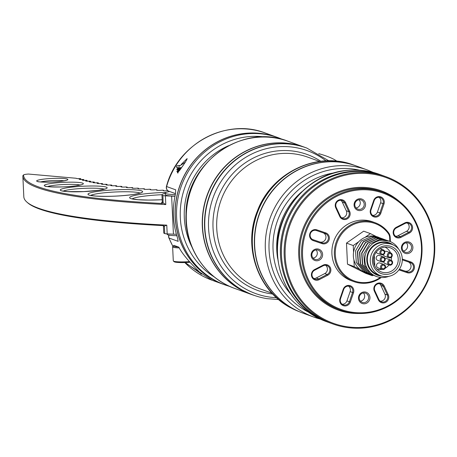 <?xml version="1.0" encoding="UTF-8"?>
<svg xmlns="http://www.w3.org/2000/svg" width="457" height="457" viewBox="0 0 457 457"><rect width="100%" height="100%" fill="white"/><g stroke="black" fill="none" stroke-linecap="round" stroke-linejoin="round"><path stroke-width="0.69" d="M367.234 169.924L356.529 166.051A78.267 74.931 109.9 0 0 326.224 161.984A78.267 74.931 109.9 0 0 255.486 229.665A78.267 74.931 109.9 0 0 303.248 313.239L313.953 317.118A78.267 74.931 -70.1 0 1 266.185 233.538A78.267 74.931 -70.1 0 1 336.929 165.857A78.267 74.931 -70.1 0 1 367.234 169.924L373.232 172.403M329.543 322.756A78.267 74.931 -70.1 0 1 329.04 322.579A78.267 74.931 -70.1 0 1 281.278 239A78.267 74.931 -70.1 0 1 352.016 171.318A78.267 74.931 -70.1 0 1 382.32 175.385A78.267 74.931 -70.1 0 1 382.823 175.568M306.801 192.454A77.484 74.183 109.9 0 0 281.94 261.124M278.61 299.541L266.779 298.638L263.672 298.027A78.164 74.828 -70.1 0 1 254.623 295.525A78.164 74.828 -70.1 0 1 245.98 291.857L242.467 290.161A78.267 74.931 -70.1 0 1 211.82 190.666A78.267 74.931 -70.1 0 1 305.922 147.737A78.267 74.931 -70.1 0 1 306.721 148.022L328.834 160.807M289.464 306.618L289.549 307.144A78.267 74.931 -70.1 0 1 259.25 207.661A78.267 74.931 -70.1 0 1 353.284 164.88A78.267 74.931 -70.1 0 1 354.084 165.166A78.267 74.931 -70.1 0 1 354.175 165.2M356.42 166.011A78.267 74.931 109.9 0 0 356.317 165.971L354.272 165.234A78.267 74.931 109.9 0 0 259.759 207.027A78.267 74.931 109.9 0 0 289.195 306.898L289.27 306.687M356.317 165.971A78.267 74.931 109.9 0 0 261.747 207.889A78.267 74.931 109.9 0 0 291.457 307.767C289.207 306.584 288.453 306.299 289.195 306.898L288.893 306.596M289.549 307.144L292.566 308.721A78.164 74.828 -70.1 0 0 299.506 311.765M353.198 164.851C316.393 150.981 271.172 173.009 257.297 211.243C242.753 246.414 257.548 290.212 290.086 307.47L289.749 307.275A78.267 74.931 109.9 0 1 259.108 207.781A78.267 74.931 109.9 0 1 353.21 164.851L353.21 164.851A78.267 74.931 109.9 0 1 354.004 165.137A78.267 74.931 109.9 0 1 354.044 165.148M306.55 147.959A78.267 74.931 109.9 0 0 306.453 147.925A78.267 74.931 109.9 0 0 211.939 189.718A78.267 74.931 109.9 0 0 241.382 289.589L241.393 289.555M306.453 147.925L304.413 147.183A78.267 74.931 109.9 0 0 209.843 189.101A78.267 74.931 109.9 0 0 239.559 288.978L239.114 288.578M239.645 288.733L239.559 288.978C238.634 288.276 239.24 288.481 241.382 289.589M306.687 148.005A78.267 74.931 109.9 0 0 306.647 147.994A78.267 74.931 109.9 0 0 211.997 190.083A78.267 74.931 109.9 0 0 242.113 289.972L242.467 290.161M254.738 295.559A78.267 74.931 -70.1 0 1 250.916 294.297A78.267 74.931 -70.1 0 1 202.28 220.245A78.267 74.931 -70.1 0 1 304.202 147.108A78.267 74.931 -70.1 0 1 304.305 147.143M175.208 210.448A78.267 74.931 109.9 0 0 223.85 284.5L225.204 284.991A78.267 74.931 -70.1 0 1 176.562 210.934A78.267 74.931 -70.1 0 1 278.484 137.797L277.131 137.306A78.267 74.931 109.9 0 0 175.208 210.448M364.903 312.622A61.832 59.193 109.9 0 0 421.445 246.563A61.832 59.193 109.9 0 0 359.116 189.918A61.832 59.193 109.9 0 0 302.574 255.977A61.832 59.193 109.9 0 0 364.903 312.622M358.865 189.067A62.615 59.941 -70.1 0 1 383.109 192.317A62.615 59.941 -70.1 0 1 421.32 259.182A62.615 59.941 -70.1 0 1 364.726 313.325A62.615 59.941 -70.1 0 1 340.482 310.075A62.615 59.941 -70.1 0 1 302.271 243.21A62.615 59.941 -70.1 0 1 358.865 189.067M389.832 241.376L389.644 237.446A7.438 7.118 109.9 0 0 388.239 233.436A30.528 29.225 109.9 0 0 363.241 221.948A30.528 29.225 109.9 0 0 335.324 254.56A30.528 29.225 109.9 0 0 366.097 282.523A30.528 29.225 109.9 0 0 380.401 277.422M381.287 277.502A31.31 29.973 -70.1 0 1 365.92 283.22A31.31 29.973 -70.1 0 1 353.798 281.598A31.31 29.973 -70.1 0 1 334.69 248.162A31.31 29.973 -70.1 0 1 362.989 221.091A31.31 29.973 -70.1 0 1 375.111 222.719A31.31 29.973 -70.1 0 1 388.633 232.876A8.22 7.866 -70.1 0 1 390.187 237.309L390.387 241.61M380.807 213.236A5.673 5.433 -70.1 0 1 375.928 217.109A5.673 5.433 -70.1 0 1 370.524 209.723L373.7 200.469A5.673 5.433 -70.1 0 1 380.681 196.858A5.673 5.433 -70.1 0 1 383.983 203.982L380.807 213.236L379.881 212.916L383.057 203.662A4.89 4.684 109.9 0 0 380.293 197.55A4.89 4.684 109.9 0 0 374.197 200.634L371.021 209.889A4.89 4.684 109.9 0 0 375.683 216.258A4.89 4.684 109.9 0 0 379.881 212.916L377.436 212.031L380.612 202.777A4.89 4.684 109.9 0 0 379.002 197.287M349.651 211.38A5.673 5.433 -70.1 0 1 344.978 219.56A5.673 5.433 -70.1 0 1 339.774 216.487L335.752 207.804A5.673 5.433 -70.1 0 1 338.357 200.212A5.673 5.433 -70.1 0 1 345.629 202.697L349.651 211.38L348.76 211.654L344.738 202.971A4.89 4.684 109.9 0 0 337.02 201.971A4.89 4.684 109.9 0 0 336.221 207.375L340.242 216.058A4.89 4.684 109.9 0 0 344.732 218.709A4.89 4.684 109.9 0 0 348.76 211.654L346.309 210.768L342.287 202.085A4.89 4.684 109.9 0 0 340.853 200.309M325.738 232.887A5.673 5.433 -70.1 0 1 324.162 243.889A5.673 5.433 -70.1 0 1 322.054 243.621L313.188 240.599A5.673 5.433 -70.1 0 1 309.892 233.476A5.673 5.433 -70.1 0 1 316.872 229.86L325.738 232.887L325.27 233.55L316.404 230.528A4.89 4.684 109.9 0 0 310.4 233.601A4.89 4.684 109.9 0 0 313.228 239.776L322.094 242.804A4.89 4.684 109.9 0 0 328.332 238.805A4.89 4.684 109.9 0 0 325.27 233.55M319.22 279.644A5.673 5.433 -70.1 0 1 311.588 276.131A5.673 5.433 -70.1 0 1 314.553 269.573L323.07 265.169A5.673 5.433 -70.1 0 1 330.337 267.653A5.673 5.433 -70.1 0 1 327.732 275.24L319.22 279.644L318.683 278.873L327.201 274.468A4.89 4.684 109.9 0 0 326.852 265.528A4.89 4.684 109.9 0 0 323.179 265.785L314.662 270.19A4.89 4.684 109.9 0 0 316.901 279.387A4.89 4.684 109.9 0 0 318.683 278.873L316.238 277.987L324.75 273.583A4.89 4.684 109.9 0 0 325.567 265.266M350.313 302.071A5.673 5.433 -70.1 0 1 345.441 305.95A5.673 5.433 -70.1 0 1 340.037 298.564L343.213 289.31A5.673 5.433 -70.1 0 1 350.193 285.694A5.673 5.433 -70.1 0 1 353.49 292.817L350.313 302.071L349.394 301.751L352.57 292.497A4.89 4.684 109.9 0 0 349.805 286.385A4.89 4.684 109.9 0 0 343.704 289.475L340.528 298.729A4.89 4.684 109.9 0 0 345.189 305.093A4.89 4.684 109.9 0 0 349.394 301.751L346.949 300.866L350.125 291.612A4.89 4.684 109.9 0 0 348.514 286.128M388.261 294.742A5.673 5.433 -70.1 0 1 383.589 302.928A5.673 5.433 -70.1 0 1 378.385 299.849L374.363 291.166A5.673 5.433 -70.1 0 1 376.968 283.574A5.673 5.433 -70.1 0 1 384.24 286.059L388.261 294.742L387.365 295.016L383.343 286.333A4.89 4.684 109.9 0 0 375.631 285.334A4.89 4.684 109.9 0 0 374.831 290.738L378.853 299.421A4.89 4.684 109.9 0 0 383.337 302.071A4.89 4.684 109.9 0 0 387.365 295.016L384.92 294.131L380.898 285.448A4.89 4.684 109.9 0 0 379.464 283.671M341.676 217.829A4.89 4.684 109.9 0 0 346.309 210.768M372.626 215.378A4.89 4.684 109.9 0 0 377.436 212.031M313.85 278.507A4.89 4.684 109.9 0 0 316.238 277.987M312.628 239.525L319.649 241.919A4.89 4.684 109.9 0 0 323.425 232.921M380.287 301.197A4.89 4.684 109.9 0 0 384.92 294.131M342.139 304.213A4.89 4.684 109.9 0 0 346.949 300.866M359.533 198.755A5.97 5.713 109.9 0 0 354.072 205.13A5.97 5.713 109.9 0 0 360.087 210.597A5.97 5.713 109.9 0 0 365.549 204.222A5.97 5.713 109.9 0 0 359.533 198.755M359.288 199.715A4.89 4.684 109.9 0 0 357.854 209.169A4.89 4.684 109.9 0 0 364.166 205.193A4.89 4.684 109.9 0 0 359.288 199.715M316.587 248.928A5.97 5.713 109.9 0 0 311.131 255.303A5.97 5.713 109.9 0 0 317.147 260.77A5.97 5.713 109.9 0 0 322.602 254.395A5.97 5.713 109.9 0 0 316.587 248.928M316.347 249.888A4.89 4.684 109.9 0 0 314.907 259.342A4.89 4.684 109.9 0 0 321.225 255.366A4.89 4.684 109.9 0 0 316.347 249.888M363.926 291.949A5.97 5.713 109.9 0 0 358.471 298.324A5.97 5.713 109.9 0 0 364.486 303.791A5.97 5.713 109.9 0 0 369.942 297.416A5.97 5.713 109.9 0 0 363.926 291.949M363.686 292.908A4.89 4.684 109.9 0 0 362.247 302.363A4.89 4.684 109.9 0 0 368.565 298.387A4.89 4.684 109.9 0 0 363.686 292.908M402.291 259.033L410.826 261.947A5.673 5.433 -70.1 0 1 409.249 272.943A5.673 5.433 -70.1 0 1 407.141 272.68L398.915 269.876M399.389 269.202L407.187 271.864A4.89 4.684 109.9 0 0 413.425 267.865A4.89 4.684 109.9 0 0 410.357 262.609L402.297 259.856M400.949 237.377A5.673 5.433 -70.1 0 1 393.317 233.864A5.673 5.433 -70.1 0 1 396.282 227.3L404.793 222.902A5.673 5.433 -70.1 0 1 412.065 225.381A5.673 5.433 -70.1 0 1 409.461 232.973L400.949 237.377L400.412 236.606L408.924 232.202A4.89 4.684 109.9 0 0 408.581 223.262A4.89 4.684 109.9 0 0 404.902 223.519L396.39 227.923A4.89 4.684 109.9 0 0 398.63 237.114A4.89 4.684 109.9 0 0 400.412 236.606L397.967 235.721L406.479 231.316A4.89 4.684 109.9 0 0 407.29 222.999M395.579 236.24A4.89 4.684 109.9 0 0 397.967 235.721M399.412 269.162L404.736 270.978A4.89 4.684 109.9 0 0 408.512 261.981M406.867 241.776A5.97 5.713 109.9 0 0 401.412 248.151A5.97 5.713 109.9 0 0 407.427 253.618A5.97 5.713 109.9 0 0 412.882 247.243A5.97 5.713 109.9 0 0 406.867 241.776M406.627 242.736A4.89 4.684 109.9 0 0 405.193 252.19A4.89 4.684 109.9 0 0 411.506 248.214A4.89 4.684 109.9 0 0 406.627 242.736M363.292 327.309A77.484 74.183 109.9 0 0 434.15 244.529A77.484 74.183 109.9 0 0 356.043 173.54A77.484 74.183 109.9 0 0 285.185 256.326A77.484 74.183 109.9 0 0 363.292 327.309M355.792 172.689A78.267 74.931 -70.1 0 1 386.096 176.75A78.267 74.931 -70.1 0 1 433.859 260.33A78.267 74.931 -70.1 0 1 363.115 328.012A78.267 74.931 -70.1 0 1 332.816 323.944A78.267 74.931 -70.1 0 1 285.048 240.365A78.267 74.931 -70.1 0 1 355.792 172.689M386.096 176.75L383.332 175.751A78.267 74.931 109.9 0 0 353.027 171.683A78.267 74.931 109.9 0 0 282.283 239.365A78.267 74.931 109.9 0 0 330.051 322.945L332.816 323.944M353.798 281.598L351.353 280.712A31.31 29.973 -70.1 0 1 332.245 247.277A31.31 29.973 -70.1 0 1 360.544 220.205A31.31 29.973 -70.1 0 1 372.666 221.834L375.111 222.719M403.388 250.984A4.89 4.684 109.9 0 0 406.364 242.764M360.447 301.157A4.89 4.684 109.9 0 0 363.418 292.937M313.108 258.131A4.89 4.684 109.9 0 0 316.078 249.916M356.049 207.958A4.89 4.684 109.9 0 0 359.025 199.743M383.354 268.796A1.817 1.737 109.9 0 0 385.011 266.859A1.817 1.737 109.9 0 0 383.183 265.197A1.817 1.737 109.9 0 0 381.521 267.134A1.817 1.737 109.9 0 0 383.354 268.796M382.932 264.34A2.599 2.491 -70.1 0 1 385.525 267.254A2.599 2.491 -70.1 0 1 382.172 269.362A2.599 2.491 -70.1 0 1 382.932 264.34M383 261.33A1.817 1.737 109.9 0 0 384.663 259.387A1.817 1.737 109.9 0 0 382.829 257.725A1.817 1.737 109.9 0 0 381.167 259.662A1.817 1.737 109.9 0 0 383 261.33M382.578 256.868A2.599 2.491 -70.1 0 1 385.171 259.782A2.599 2.491 -70.1 0 1 381.818 261.89A2.599 2.491 -70.1 0 1 382.578 256.868M382.663 254.189A1.817 1.737 109.9 0 0 384.326 252.247A1.817 1.737 109.9 0 0 382.492 250.585A1.817 1.737 109.9 0 0 380.83 252.527A1.817 1.737 109.9 0 0 382.663 254.189M382.246 249.733A2.599 2.491 -70.1 0 1 384.834 252.641A2.599 2.491 -70.1 0 1 381.481 254.755A2.599 2.491 -70.1 0 1 382.246 249.733M390.067 257.182A1.817 1.737 109.9 0 0 391.729 255.246A1.817 1.737 109.9 0 0 389.901 253.584A1.817 1.737 109.9 0 0 388.239 255.52A1.817 1.737 109.9 0 0 390.067 257.182M389.65 252.727A2.599 2.491 -70.1 0 1 392.243 255.64A2.599 2.491 -70.1 0 1 388.884 257.748A2.599 2.491 -70.1 0 1 389.65 252.727M390.415 264.489A1.817 1.737 109.9 0 0 392.072 262.552A1.817 1.737 109.9 0 0 390.244 260.884A1.817 1.737 109.9 0 0 388.581 262.826A1.817 1.737 109.9 0 0 390.415 264.489M389.992 260.033A2.599 2.491 -70.1 0 1 392.586 262.941A2.599 2.491 -70.1 0 1 389.233 265.054A2.599 2.491 -70.1 0 1 389.992 260.033M390.655 252.864L386.616 251.401A2.599 2.491 109.9 0 0 384.76 251.487M390.998 260.17L386.959 258.702A2.599 2.491 109.9 0 0 385.137 258.782M383.589 257.005L379.544 255.543A2.599 2.491 109.9 0 0 376.191 257.657A2.599 2.491 109.9 0 0 377.773 260.427L381.818 261.89M383.937 264.477L379.898 263.015A2.599 2.491 109.9 0 0 376.539 265.123A2.599 2.491 109.9 0 0 378.128 267.899L382.172 269.362M377.048 269.15A11.722 11.225 109.9 0 0 380.761 269.493A11.722 11.225 109.9 0 0 382.041 269.316M385.205 268.173A11.722 11.225 109.9 0 0 388.97 264.963M391.186 260.244A11.722 11.225 109.9 0 0 391.489 257.137M390.512 252.812A11.722 11.225 109.9 0 0 385.005 247.168M386.953 274.371A14.424 13.807 -70.1 0 1 372.415 261.158A14.424 13.807 -70.1 0 1 385.605 245.746A14.424 13.807 -70.1 0 1 400.143 258.959A14.424 13.807 -70.1 0 1 386.953 274.371M385.251 247.146A12.859 12.31 109.9 0 0 373.626 258.262A12.859 12.31 109.9 0 0 381.475 271.995A12.859 12.31 109.9 0 0 386.456 272.663A12.859 12.31 109.9 0 0 398.076 261.547A12.859 12.31 109.9 0 0 390.232 247.814A12.859 12.31 109.9 0 0 385.251 247.146M378.819 237.383L377.813 237.017A18.783 17.983 109.9 0 0 376.231 236.526A18.783 17.983 109.9 0 0 370.541 236.041A18.783 17.983 109.9 0 0 364.937 237.423A18.783 17.983 109.9 0 0 358.734 241.73A18.783 17.983 109.9 0 0 353.564 252.275A18.783 17.983 109.9 0 0 353.924 259.884A18.783 17.983 109.9 0 0 360.047 269.533A18.783 17.983 109.9 0 0 365.029 272.343L367.097 273.092L363.515 271.321L356.3 262.444L355.546 250.847L361.453 240.93L371.684 236.458L379.738 237.743M369.09 273.812L365.377 271.995L358.162 263.118L357.408 251.521L363.315 241.604L373.546 237.132L380.812 238.103M370.164 274.171L365.64 272.092L358.431 263.215L357.671 251.618L363.583 241.702L373.815 237.223L381.869 238.514M368.034 273.4L367.097 273.092M371.215 274.583L367.502 272.766L360.293 263.889L359.533 252.293L365.44 242.376L375.677 237.897L382.943 238.874M372.289 274.943L367.771 272.863L360.556 263.986L359.802 252.39L365.709 242.473L375.94 237.994L383.994 239.285M373.346 275.354L369.627 273.537L362.418 264.66L361.664 253.064L367.571 243.147L377.802 238.668L385.068 239.645M374.42 275.714L369.896 273.634L362.687 264.757L361.927 253.161L367.834 243.244L378.07 238.765L386.119 240.056M388.867 276.325A18.783 17.983 -70.1 0 1 383.817 277.485A18.783 17.983 -70.1 0 1 376.539 276.514L371.758 274.303L364.543 265.431L363.789 253.829L369.696 243.918L379.927 239.439L387.193 240.411M376.539 276.514A18.783 17.983 -70.1 0 1 365.08 256.451A18.783 17.983 -70.1 0 1 382.058 240.211L380.195 239.537L388.25 240.828M393.146 244.895A17.217 16.486 109.9 0 0 382.555 241.919A17.217 16.486 109.9 0 0 366.794 259.113A17.217 16.486 109.9 0 0 381.852 276.102M389.261 241.159L382.058 240.211A18.783 17.983 -70.1 0 1 389.33 241.187A18.783 17.983 -70.1 0 1 398.681 249.219M391.946 244.404L389.027 243.347A16.652 15.938 109.9 0 0 382.583 242.484A16.652 15.938 109.9 0 0 367.531 256.88A16.652 15.938 109.9 0 0 377.693 274.657L380.612 275.714A16.652 15.938 109.9 0 0 387.056 276.576A16.652 15.938 109.9 0 0 402.103 262.181A16.652 15.938 109.9 0 0 391.946 244.404A16.652 15.938 109.9 0 0 385.497 243.535A16.652 15.938 109.9 0 0 370.45 257.937A16.652 15.938 109.9 0 0 380.612 275.714M367.205 273.132L372.415 275.748L365.663 273.303L347.486 264.169L346.492 243.101L363.675 231.168L370.427 233.613L364.937 237.423M372.415 275.748L373.106 275.268M347.486 264.169L354.238 266.614L360.047 269.533M353.924 259.884L354.238 266.614M346.492 243.101L353.25 245.546L353.564 252.275M358.734 241.73L353.25 245.546M376.231 236.526L370.427 233.613M374.317 255.606L374.809 265.991M383.337 254.663A2.599 2.491 109.9 0 0 384.845 256.286L388.884 257.748M383.64 261.815A2.599 2.491 109.9 0 0 385.188 263.592L389.233 265.054M376.168 252.218A2.599 2.491 109.9 0 0 377.436 253.292L381.481 254.755M178.761 166.537L185.296 162.195C188.427 156.751 186.507 159.522 187.079 158.63L181.155 164.503M185.154 262.535L201.537 274.069M223.799 284.483A78.267 74.931 -70.1 0 1 223.741 284.46A78.267 74.931 -70.1 0 1 175.979 200.886A78.267 74.931 -70.1 0 1 246.723 133.204A78.267 74.931 -70.1 0 1 277.028 137.271A78.267 74.931 -70.1 0 1 277.079 137.289M175.671 191.883L175.237 195.082A78.267 74.931 109.9 0 0 177.213 236.892L177.933 239.754M185.365 162.144L179.315 170.815L177.219 169.821M177.624 168.827L177.887 168.25M201.029 274.046C203.251 274.96 184.971 259.29 178.818 247.146L173.797 245.323M177.904 239.611A3.913 3.747 -70.1 0 0 178.173 241.353L169.027 238.04A3.913 0.771 158.3 0 1 168.879 237.92L172.912 246.466M175.499 193.625L168.879 191.226A3.913 3.747 109.9 0 1 166.599 186.536L166.445 186.473C177.316 143.995 226.181 117.546 265.431 133.073A78.267 74.931 109.9 0 0 235.127 129.005A78.267 74.931 109.9 0 0 166.599 186.536L175.745 189.849A3.913 3.747 -70.1 0 0 175.665 191.751M336.975 161.212A397.219 45.78 -2.7 0 0 318.718 153.649M167.913 190.718A3.913 0.451 177.3 0 1 163.12 190.5A3.913 0.451 177.3 0 1 163.572 190.266A330.297 38.068 177.3 0 1 162.298 190.186A3.913 0.451 177.3 0 1 156.511 190.061A3.913 0.451 177.3 0 1 157.014 189.809A330.297 38.068 177.3 0 1 155.78 189.718A3.913 0.451 177.3 0 1 150.09 189.586A3.913 0.451 177.3 0 1 150.644 189.324A330.297 38.068 177.3 0 1 149.445 189.227A3.913 0.451 177.3 0 1 143.858 189.084A3.913 0.451 177.3 0 1 144.475 188.81A330.297 38.068 177.3 0 1 143.309 188.707A3.913 0.451 177.3 0 1 137.82 188.552A3.913 0.451 177.3 0 1 138.5 188.261A330.297 38.068 177.3 0 1 137.374 188.153A3.913 0.451 177.3 0 1 131.982 187.993A3.913 0.451 177.3 0 1 132.724 187.69A330.297 38.068 177.3 0 1 131.639 187.576A3.913 0.451 177.3 0 1 126.355 187.404A3.913 0.451 177.3 0 1 127.16 187.084A330.297 38.068 177.3 0 1 126.121 186.97A3.913 0.451 177.3 0 1 120.934 186.787A3.913 0.451 177.3 0 1 121.808 186.456A330.297 38.068 177.3 0 1 120.808 186.33A3.913 0.451 177.3 0 1 115.73 186.142A3.913 0.451 177.3 0 1 116.672 185.799A330.297 38.068 177.3 0 1 115.712 185.673A3.913 0.451 177.3 0 1 110.743 185.468A3.913 0.451 177.3 0 1 111.759 185.114A330.297 38.068 177.3 0 1 110.84 184.982A3.913 0.451 177.3 0 1 105.973 184.771A3.913 0.451 177.3 0 1 107.069 184.405A330.297 38.068 177.3 0 1 106.195 184.268A3.913 0.451 177.3 0 1 101.437 184.051A3.913 0.451 177.3 0 1 102.608 183.674A330.297 38.068 177.3 0 1 101.78 183.525A3.913 0.451 177.3 0 1 97.124 183.303A3.913 0.451 177.3 0 1 98.381 182.909A330.297 38.068 177.3 0 1 97.592 182.76A3.913 0.451 177.3 0 1 93.051 182.532A3.913 0.451 177.3 0 1 94.382 182.126A330.297 38.068 177.3 0 1 93.645 181.972A3.913 0.451 177.3 0 1 89.212 181.737A3.913 0.451 177.3 0 1 90.629 181.32A330.297 38.068 177.3 0 1 89.938 181.161A3.913 0.451 177.3 0 1 85.608 180.915A3.913 0.451 177.3 0 1 87.116 180.486A330.297 38.068 177.3 0 1 86.47 180.326A3.913 0.451 177.3 0 1 82.254 180.075A3.913 0.451 177.3 0 1 83.842 179.635A330.297 38.068 177.3 0 1 83.243 179.47A3.913 0.451 177.3 0 1 79.141 179.207A3.913 0.451 177.3 0 1 80.82 178.756A330.297 38.068 177.3 0 1 80.266 178.59A3.913 0.451 177.3 0 1 76.462 178.453A3.913 0.451 177.3 0 1 76.21 178.304A3.913 0.451 177.3 0 1 76.222 178.27L28.431 174.048A6.067 0.697 -2.7 0 0 23.633 174.882A6.067 0.697 -2.7 0 0 23.593 174.957A397.219 45.78 -2.7 0 0 162.446 203.502A22.696 2.616 177.3 0 1 161.681 202.52L162.281 201.868M164.726 233.573L164.371 226.066L164.217 226.335L163.492 225.638A397.219 45.78 177.3 0 1 27.574 202.702L26.757 201.971A398.001 45.871 -2.7 0 0 166.771 225.147L167.188 233.887A7.826 0.903 177.3 0 1 164.726 233.573A21.913 2.525 177.3 0 1 163.743 232.887L163.412 225.849M80.82 178.756L80.855 179.504M83.842 179.635L83.877 180.361M87.116 180.486L87.15 181.201M90.629 181.32L90.663 182.017M94.382 182.126L94.416 182.806M98.381 182.909L98.409 183.577M102.608 183.674L102.636 184.32M107.069 184.405L107.098 185.034M111.759 185.114L111.788 185.725M116.672 185.799L116.701 186.393M121.808 186.456L121.836 187.027M127.16 187.084L127.189 187.638M132.724 187.69L132.753 188.221M138.5 188.261L138.522 188.775M144.475 188.81L144.498 189.301M150.644 189.324L150.667 189.792M157.014 189.809L157.037 190.261M163.572 190.266L163.589 190.695M174.997 196.224A19.565 2.256 177.3 0 1 171.632 196.133A398.001 45.871 177.3 0 1 165.388 195.83L165.8 204.57A398.001 45.871 177.3 0 1 22.85 176.202A398.001 45.871 177.3 0 1 22.85 175.774A6.849 0.788 177.3 0 1 22.89 175.682A6.849 0.788 177.3 0 1 23.01 175.597M22.85 176.202L23.821 196.784A398.001 45.871 -2.7 0 0 26.757 201.971M176.408 234.275A19.565 2.256 177.3 0 1 173.426 234.184A398.001 45.871 177.3 0 1 167.188 233.887M164.217 226.335A21.913 2.525 177.3 0 1 163.566 225.987L163.16 225.621M161.949 194.831L162.286 202.017A21.913 2.525 -2.7 0 0 163.098 202.645L162.926 195.522A21.913 2.525 177.3 0 1 161.949 194.831A21.913 2.525 177.3 0 1 165.211 193.34M175.025 196.099A18.588 2.142 177.3 0 1 165.274 194.676L165.2 193.122A18.588 2.142 -2.7 0 0 175.345 194.551M162.926 195.522A7.826 0.903 -2.7 0 0 165.388 195.83M165.8 204.57L163.28 203.028M163.098 202.645L162.446 203.502M164.371 226.066L166.771 225.147M176.836 235.703A18.588 2.142 177.3 0 1 167.142 234.281L167.125 233.881M169.656 191.506A18.588 2.142 -2.7 0 0 165.2 193.122M174.214 245.478A12.916 1.491 -2.7 0 0 173.454 245.877A12.916 1.491 -2.7 0 0 173.866 246.426A12.916 1.491 -2.7 0 0 178.396 246.991M179.298 247.905A13.699 1.577 177.3 0 1 173.146 247.266A13.699 1.577 177.3 0 1 172.632 246.866A13.699 1.577 177.3 0 1 172.717 246.677L173.454 245.877M189.963 262.289A12.916 1.491 177.3 0 1 174.597 261.958A12.916 1.491 177.3 0 1 174.203 261.752L173.392 261.021A13.699 1.577 -2.7 0 0 173.809 261.244A13.699 1.577 -2.7 0 0 189.404 261.644M172.632 246.866L173.289 260.844A13.699 1.577 -2.7 0 0 173.392 261.021M178.538 171.695L176.95 171.581L176.939 171.255L177.95 170.621L179.333 170.724M178.744 171.449L176.905 171.301M180.155 169.707L176.859 169.638L176.996 169.256L178.967 169.004M177.156 169.461L178.876 169.256M180.344 169.456L176.813 169.358M181.64 167.656L176.768 167.696L176.659 166.12A5.872 0.674 -2.7 0 0 176.882 166.285M179.412 165.411A5.872 0.674 -2.7 0 0 176.659 166.12M181.223 168.193L177.819 168.216L181.418 167.913M179.721 170.227L177.91 170.158L177.933 170.644M178.127 172.146L178.024 172.586M180.846 168.707L177.842 168.702L181.063 168.41M359.562 170.17A75.976 72.737 109.9 0 0 338.54 168.679A75.976 72.737 109.9 0 0 270.687 229.882A75.976 72.737 109.9 0 0 308.212 312.017M290.686 293.988A72.737 69.63 -70.1 0 1 277.502 220.685A72.737 69.63 -70.1 0 1 334.553 172.797M301.791 191.729A70.441 67.436 109.9 0 0 277.627 258.473M326.144 321.528C296.85 309.4 280.569 287.105 277.308 254.646C273.777 213.036 308.098 172.403 348.868 170.233C359.379 169.427 369.564 170.792 379.424 174.34A78.267 74.931 109.9 0 0 349.119 170.272A78.267 74.931 109.9 0 0 278.382 237.948A78.267 74.931 109.9 0 0 326.144 321.528L329.04 322.579M320.134 319.043A78.267 74.931 -70.1 0 1 313.953 317.118L320.146 319.049M272.772 294.051A72.343 69.258 -70.1 0 1 258.685 290.806A72.343 69.258 -70.1 0 1 217.178 199.715A72.343 69.258 -70.1 0 1 306.458 154.232A72.343 69.258 -70.1 0 1 320.831 161.287M319.637 161.435L307.921 157.191A70.052 67.059 109.9 0 0 307.207 156.94A70.052 67.059 109.9 0 0 220.885 200.612A70.052 67.059 109.9 0 0 260.233 288.933L271.949 293.171M326.047 160.875A75.976 72.737 109.9 0 0 306.67 150.444A75.976 72.737 109.9 0 0 212.905 198.212A75.976 72.737 109.9 0 0 256.503 293.874A75.976 72.737 109.9 0 0 276.514 297.701M292.674 308.412L292.566 308.721M186.302 214.464A78.267 74.931 109.9 0 0 234.944 288.516C205.113 278.216 184.479 246.763 186.005 214.253C185.742 163.04 242.107 122.567 288.224 141.322A78.267 74.931 109.9 0 0 186.302 214.464M191.917 247.02A72.737 69.63 -70.1 0 1 184.268 211.831A72.737 69.63 -70.1 0 1 228.609 145.663M265.157 137.009A75.976 72.737 109.9 0 0 180.269 211.494A75.976 72.737 109.9 0 0 214.459 277.062M383.109 192.317L381.195 191.626A62.615 59.941 109.9 0 0 356.951 188.375A62.615 59.941 109.9 0 0 300.358 242.518A62.615 59.941 109.9 0 0 338.568 309.378L340.482 310.075M359.282 313.502A63.397 60.695 -70.1 0 1 298.667 253.521A63.397 60.695 -70.1 0 1 356.7 187.519A63.397 60.695 -70.1 0 1 399.749 201.72M410.357 262.609L410.826 261.947M404.736 270.978L407.187 271.864L407.141 272.68M406.479 231.316L408.924 232.202L409.461 232.973M404.902 223.519L404.793 222.902M396.39 227.923L396.282 227.3M350.125 291.612L353.49 292.817M380.898 285.448L383.343 286.333L384.24 286.059M319.649 241.919L322.094 242.804L322.054 243.621M313.074 239.725L313.188 240.599M324.75 273.583L327.201 274.468L327.732 275.24M380.612 202.777L383.983 203.982M342.287 202.085L344.738 202.971L345.629 202.697M378.385 299.849L378.853 299.421M374.363 291.166L374.831 290.738M340.037 298.564L340.528 298.729M343.213 289.31L343.704 289.475M314.553 269.573L314.662 270.19M323.07 265.169L323.179 265.785M316.872 229.86L316.404 230.528M336.221 207.375L335.752 207.804M340.242 216.058L339.774 216.487M374.197 200.634L373.7 200.469M371.021 209.889L370.524 209.723M388.633 232.876L388.239 233.436M390.187 237.309L389.644 237.446M179.201 168.422L178.561 168.056M169.021 235.127A3.913 3.747 109.9 0 0 169.027 238.04A78.267 74.931 109.9 0 0 172.963 246.409M184.828 262.547A78.267 74.931 109.9 0 0 212.151 280.267L223.741 284.46M328.566 160.584A23.478 2.708 177.3 0 1 329.92 160.807M133.124 194.545A27.397 3.159 177.3 0 1 94.542 195.996A27.397 3.159 177.3 0 1 97.524 191.403A27.397 3.159 177.3 0 1 136.106 189.952A27.397 3.159 177.3 0 1 133.124 194.545M140.122 193.077A25.438 2.931 -2.7 0 0 98.889 193.454A25.438 2.931 -2.7 0 0 90.652 195.413M131.439 198.784L138.083 199.703L148.662 200.08L162.184 199.738A31.31 3.61 177.3 0 1 131.799 198.875A31.31 3.61 177.3 0 1 140.562 194.402A31.31 3.61 177.3 0 1 166.137 192.397M161.967 194.711A29.351 3.382 -2.7 0 0 141.921 196.459A29.351 3.382 -2.7 0 0 132.164 198.869M62.438 181.132A15.652 1.805 177.3 0 1 40.387 181.96A15.652 1.805 177.3 0 1 42.095 179.338A15.652 1.805 177.3 0 1 64.14 178.51A15.652 1.805 177.3 0 1 62.438 181.132M64.14 180.823A13.699 1.577 -2.7 0 0 43.455 181.389A13.699 1.577 -2.7 0 0 40.496 181.943M76.513 185.725A19.565 2.256 177.3 0 1 48.95 186.759A19.565 2.256 177.3 0 1 51.081 183.474A19.565 2.256 177.3 0 1 78.644 182.44A19.565 2.256 177.3 0 1 76.513 185.725M80.192 185.022A17.612 2.028 -2.7 0 0 52.446 185.531A17.612 2.028 -2.7 0 0 47.511 186.559M98.963 190.261A23.478 2.708 177.3 0 1 65.888 191.5A23.478 2.708 177.3 0 1 68.447 187.564A23.478 2.708 177.3 0 1 101.517 186.319A23.478 2.708 177.3 0 1 98.963 190.261M104.362 189.169A21.525 2.479 -2.7 0 0 69.807 189.615A21.525 2.479 -2.7 0 0 63.163 191.112M171.632 196.133L173.426 234.184M22.85 175.774L23.593 174.957M379.424 174.34L382.32 175.385M225.204 284.991L230.134 286.579M250.916 294.297L234.944 288.516M304.202 147.108L288.224 141.322M283.289 139.733L278.484 137.797M383.252 249.865L380.121 248.734M277.028 137.271L265.431 133.073M168.856 235.092A3.913 3.913 0 0 0 168.879 237.92M184.782 262.547L212.151 280.267M166.445 186.473A3.913 3.913 0 0 0 168.879 191.226M185.296 162.195L182.4 166.525M181.6 167.662L180.298 169.456M180.109 169.707L177.407 172.763L177.973 173.054M141.036 192.86L141.247 192.603C140.356 192.614 143.961 192.608 132.936 194.551C119.974 196.213 107.555 196.716 95.673 196.059L89.715 195.282M66.454 180.332L62.243 181.138C52.692 182.829 35.395 181.886 37.931 181.509L38.148 181.669M81.809 184.639L76.325 185.731C64.094 187.901 42.238 186.61 45.643 186.148L45.866 186.33M105.561 188.878L98.769 190.266L83.734 191.603L67.647 191.609L61.941 190.935M23.633 174.882L22.89 175.682M176.768 167.696L177.836 168.239M176.859 169.638L177.927 170.175M176.95 171.581L178.019 172.118M177.819 168.216L177.842 168.702M177.859 168.679L176.848 169.319"/></g></svg>
